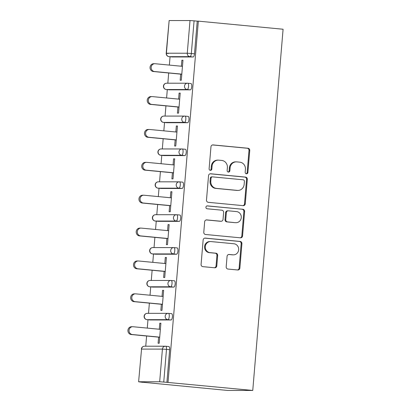 <?xml version="1.0" encoding="UTF-8"?>
<svg xmlns="http://www.w3.org/2000/svg" width="411" height="411" viewBox="0 0 411 411"><rect width="100%" height="100%" fill="white"/><g stroke="black" fill="none" stroke-linecap="round" stroke-linejoin="round"><path stroke-width="0.62" d="M246.415 173.802A1.454 1.361 90 0 0 247.89 172.481L249.739 150.503A2.076 1.947 90 0 0 247.972 148.253L213.073 144.919A2.076 1.947 90 0 0 210.961 146.799L209.117 168.777A1.454 1.361 90 0 0 210.473 170.36A1.454 1.361 90 0 0 211.829 169.039L212.066 166.193A6.648 6.227 90 0 1 218.277 160.141A6.648 6.227 90 0 1 218.827 160.167L221.735 160.444A6.648 6.227 90 0 1 227.386 167.657L227.144 170.503A1.454 1.361 90 0 0 228.501 172.086A1.454 1.361 90 0 0 229.862 170.76L230.098 167.914A6.648 6.227 90 0 1 236.304 161.862A6.648 6.227 90 0 1 236.859 161.888L239.767 162.165A6.648 6.227 90 0 1 245.418 169.378L245.177 172.224A1.454 1.361 90 0 0 246.415 173.802M246.163 173.75A1.454 1.361 90 0 0 247.155 172.481L248.999 150.503A2.076 1.947 90 0 0 247.237 148.248L212.569 144.939M210.103 170.308A1.454 1.361 90 0 0 211.09 169.039L211.331 166.193L212.066 166.193M228.136 172.029A1.454 1.361 90 0 0 229.122 170.76L229.364 167.914L230.098 167.914M226.194 266.796A2.076 1.947 90 0 0 227.956 269.051L237.748 269.986A2.076 1.947 90 0 0 239.86 268.1L241.909 243.692A2.076 1.947 90 0 0 240.147 241.442L205.248 238.108A2.076 1.947 90 0 0 203.137 239.988L201.087 264.396A2.076 1.947 90 0 0 202.849 266.652L214.676 267.782A2.076 1.947 90 0 0 216.792 265.896L217.666 255.452A2.076 1.947 90 0 0 215.903 253.197L210.036 252.637A5.554 5.209 90 0 1 205.3 246.857A5.554 5.209 90 0 1 210.504 241.55A5.554 5.209 90 0 1 210.966 241.57L233.941 243.764A5.554 5.209 90 0 1 238.678 249.549A5.554 5.209 90 0 1 233.474 254.856A5.554 5.209 90 0 1 233.011 254.835L229.184 254.466A2.076 1.947 90 0 0 227.072 256.351L226.194 266.796M168.017 382.353L198.349 21.141L283.087 29.238L252.755 390.45L166.907 382.353L169.651 349.689L166.491 349.386L163.748 382.05L166.907 382.353M243.153 205.654A2.076 1.947 90 0 0 245.264 203.769L247.314 179.36A2.076 1.947 90 0 0 245.547 177.105L210.648 173.771A2.076 1.947 90 0 0 208.536 175.656L206.486 200.065A2.076 1.947 90 0 0 208.254 202.32L243.153 205.654M244.612 211.526L242.562 235.935A2.076 1.947 90 0 1 240.45 237.82L205.551 234.486A2.076 1.947 90 0 1 203.784 232.23L204.663 221.786A2.076 1.947 90 0 1 206.774 219.9L220.928 221.257A2.076 1.947 90 0 0 223.045 219.371L223.625 212.441A2.076 1.947 90 0 0 221.858 210.185L207.123 208.778A1.454 1.361 90 0 1 207.247 205.88A1.454 1.361 90 0 1 207.365 205.885L242.85 209.271A2.076 1.947 90 0 1 244.612 211.526L243.877 211.526L241.827 235.935L242.562 235.935M142.725 382.24L227.458 390.44L252.755 390.45M190.01 20.555L169.142 20.55L166.398 53.214L187.267 53.219L190.01 20.555L194.079 20.838L191.336 53.507L194.501 53.805L197.239 21.141L194.079 20.838M168.253 53.497L166.198 53.235L169.142 20.55M145.751 346.206L146.609 335.998M147.272 328.096L147.975 319.758M148.515 313.331L149.373 303.123M150.036 295.221L150.734 286.883M151.274 280.456L152.132 270.248M152.794 262.346L153.493 254.008M154.033 247.581L154.89 237.373M155.553 229.472L156.257 221.133M156.797 214.701L157.654 204.498M158.317 196.597L159.016 188.259M159.555 181.826L160.413 171.618M161.076 163.717L161.775 155.379M162.319 148.952L163.172 138.743M163.84 130.842L164.539 122.504M165.078 116.077L165.936 105.868M166.599 97.967L167.298 89.629M167.837 83.202L168.695 72.994M169.358 65.092L170.062 56.754M138.81 381.762L159.679 381.768L162.422 349.103L141.548 349.098L138.61 381.778L142.72 382.348M182.962 60.335L181.862 60.232L182.967 60.232L181.287 80.253L180.182 80.253L180.696 74.139M181.862 60.232L181.359 66.238M165.725 346.232L168.813 346.53A3.175 1.099 95.5 0 1 168.849 346.53A3.175 1.099 95.5 0 1 169.651 349.689M198.349 21.141L197.239 21.141M194.501 53.805A3.175 1.099 95.5 0 1 193.129 56.97L172.255 56.959A3.175 1.099 95.5 0 1 172.219 56.959A3.175 1.099 95.5 0 1 172.183 56.954M168.484 313.357L171.572 313.65A3.175 1.099 95.5 0 1 171.608 313.655A3.175 1.099 95.5 0 1 172.415 316.814A3.175 1.099 95.5 0 1 171.043 319.974L150.169 319.969A3.175 1.099 95.5 0 1 150.133 319.964A3.175 1.099 95.5 0 1 150.097 319.958M171.243 280.482L174.331 280.775A3.175 1.099 95.5 0 1 174.367 280.78A3.175 1.099 95.5 0 1 175.173 283.939A3.175 1.099 95.5 0 1 173.802 287.099L152.928 287.094A3.175 1.099 95.5 0 1 152.892 287.089A3.175 1.099 95.5 0 1 152.856 287.084M174.007 247.607L177.095 247.9A3.175 1.099 95.5 0 1 177.131 247.9A3.175 1.099 95.5 0 1 177.932 251.059A3.175 1.099 95.5 0 1 176.56 254.224L155.692 254.214A3.175 1.099 95.5 0 1 155.656 254.214A3.175 1.099 95.5 0 1 155.62 254.209M176.766 214.727L179.854 215.025A3.175 1.099 95.5 0 1 179.89 215.025A3.175 1.099 95.5 0 1 180.696 218.184A3.175 1.099 95.5 0 1 179.324 221.344L158.451 221.339A3.175 1.099 95.5 0 1 158.415 221.339A3.175 1.099 95.5 0 1 158.379 221.334M179.525 181.852L182.612 182.15A3.175 1.099 95.5 0 1 182.654 182.15A3.175 1.099 95.5 0 1 183.455 185.31A3.175 1.099 95.5 0 1 182.083 188.469L161.21 188.464A3.175 1.099 95.5 0 1 161.174 188.464A3.175 1.099 95.5 0 1 161.138 188.459M182.289 148.977L185.376 149.275A3.175 1.099 95.5 0 1 185.412 149.275A3.175 1.099 95.5 0 1 186.214 152.435A3.175 1.099 95.5 0 1 184.842 155.594L163.974 155.589A3.175 1.099 95.5 0 1 163.938 155.584A3.175 1.099 95.5 0 1 163.902 155.579M185.048 116.102L188.135 116.395A3.175 1.099 95.5 0 1 188.171 116.4A3.175 1.099 95.5 0 1 188.978 119.56A3.175 1.099 95.5 0 1 187.606 122.719L166.732 122.714A3.175 1.099 95.5 0 1 166.696 122.709A3.175 1.099 95.5 0 1 166.661 122.704M187.806 83.228L190.894 83.52A3.175 1.099 95.5 0 1 190.935 83.525A3.175 1.099 95.5 0 1 191.737 86.685A3.175 1.099 95.5 0 1 190.365 89.845L169.491 89.834A3.175 1.099 95.5 0 1 169.455 89.834A3.175 1.099 95.5 0 1 169.419 89.829M177.932 107.014L177.424 113.128L178.528 113.128L180.208 93.107L179.104 93.107L178.6 99.113M175.173 139.889L174.66 146.003L175.769 146.003L177.449 125.982L176.34 125.982L175.836 131.988M172.415 172.769L171.901 178.877L173.005 178.877L174.685 158.857L173.581 158.857L173.077 164.868M169.651 205.644L169.137 211.752L170.246 211.752L171.926 191.737L170.822 191.732L170.318 197.742M166.892 238.519L166.378 244.632L167.483 244.632L169.168 224.612L168.058 224.612L167.554 230.617M164.133 271.394L163.619 277.507L164.724 277.507L166.404 257.486L165.299 257.486L164.796 263.492M161.369 304.268L160.855 310.382L161.965 310.382L163.645 290.361L162.54 290.361L162.032 296.367M158.61 337.143L158.096 343.257L159.201 343.257L160.886 323.236L159.776 323.236L159.273 329.242M163.748 382.05L159.679 381.768M179.104 93.107L180.198 93.21M176.34 125.982L177.439 126.09M173.581 158.857L174.68 158.965M170.822 191.732L171.916 191.839M168.058 224.612L169.157 224.714M165.299 257.486L166.398 257.589M162.54 290.361L163.635 290.464M159.776 323.236L160.876 323.344M236.304 161.862L235.57 161.862A6.648 6.227 90 0 0 229.364 167.914M218.277 160.141L217.537 160.141A6.648 6.227 90 0 0 211.331 166.193M242.922 205.634A2.076 1.947 90 0 0 244.524 203.769L246.574 179.36A2.076 1.947 90 0 0 244.812 177.105L210.144 173.796M244.406 181.379A1.454 1.361 90 0 0 243.173 179.797L212.538 176.874A1.454 1.361 90 0 0 211.059 178.189L210.807 181.189A6.648 6.227 90 0 0 216.458 188.402L237.399 190.401A6.648 6.227 90 0 0 237.948 190.432A6.648 6.227 90 0 0 244.155 184.375L244.406 181.379M211.804 176.874A1.454 1.361 90 0 0 210.324 178.189L211.059 178.189M237.948 190.432L237.214 190.432A6.648 6.227 90 0 1 236.659 190.401L215.718 188.402A6.648 6.227 90 0 1 210.072 181.189L210.324 178.189M240.219 237.799A2.076 1.947 90 0 0 241.827 235.935M206.271 219.926L220.193 221.252A2.076 1.947 90 0 0 220.363 221.262L221.103 221.262M206.944 205.911L242.85 209.271M235.616 222.659A5.554 5.209 90 0 0 236.078 222.68A5.554 5.209 90 0 0 241.283 217.373A5.554 5.209 90 0 0 236.546 211.588L228.449 210.817A2.076 1.947 90 0 0 226.338 212.703L225.757 219.628A2.076 1.947 90 0 0 227.519 221.883L234.881 222.659A5.554 5.209 90 0 0 235.344 222.68L236.078 222.68M228.28 210.807L227.54 210.807A2.076 1.947 90 0 0 225.603 212.703L226.338 212.703M234.881 222.659L226.785 221.883A2.076 1.947 90 0 1 225.017 219.628L225.603 212.703M243.877 211.526A2.076 1.947 90 0 0 242.11 209.271M233.474 254.856L232.739 254.856A5.554 5.209 90 0 1 232.277 254.83L228.68 254.491M210.504 241.55L209.764 241.55A5.554 5.209 90 0 0 204.565 246.857A5.554 5.209 90 0 0 209.302 252.637L210.036 252.637M214.444 267.761A2.076 1.947 90 0 0 216.052 265.896L216.931 255.452A2.076 1.947 90 0 0 215.164 253.197L209.302 252.637M237.517 269.965A2.076 1.947 90 0 0 239.125 268.1L241.175 243.692A2.076 1.947 90 0 0 239.408 241.442L204.745 238.128M154.444 71.524L153.339 71.524A3.915 3.668 -90 0 1 153.668 63.715L154.772 63.715A3.915 3.668 90 0 0 154.444 71.524L181.801 74.139M182.458 66.341L155.101 63.731A3.915 3.668 90 0 0 154.772 63.715M153.339 71.524L181.79 74.247M151.685 104.404L150.575 104.404A3.915 3.668 -90 0 1 150.904 96.59L152.013 96.59A3.915 3.668 90 0 0 151.685 104.404L179.042 107.014M179.694 99.221L152.337 96.606A3.915 3.668 90 0 0 152.013 96.59M150.575 104.404L179.032 107.122M148.921 137.279L147.816 137.279A3.915 3.668 -90 0 1 148.145 129.465L149.25 129.465A3.915 3.668 90 0 0 148.921 137.279L176.278 139.894M176.935 132.095L149.578 129.48A3.915 3.668 90 0 0 149.25 129.465M147.816 137.279L176.273 139.997M146.162 170.154L145.057 170.154A3.915 3.668 -90 0 1 145.386 162.34L146.491 162.34A3.915 3.668 90 0 0 146.162 170.154L173.519 172.769M174.172 164.97L146.819 162.355A3.915 3.668 90 0 0 146.491 162.34M145.057 170.154L173.509 172.872M143.403 203.029L142.293 203.029A3.915 3.668 -90 0 1 142.622 195.215L143.732 195.215A3.915 3.668 90 0 0 143.403 203.029L170.76 205.644M171.413 197.845L144.055 195.23A3.915 3.668 90 0 0 143.732 195.215M142.293 203.029L170.75 205.747M140.639 235.904L139.535 235.904A3.915 3.668 -90 0 1 139.863 228.09L140.968 228.09A3.915 3.668 90 0 0 140.639 235.904L167.996 238.519M168.654 230.72L141.297 228.105A3.915 3.668 90 0 0 140.968 228.09M139.535 235.904L167.991 238.621M137.88 268.779L136.776 268.779A3.915 3.668 -90 0 1 137.104 260.97L138.209 260.97A3.915 3.668 90 0 0 137.88 268.779L165.237 271.394M165.89 263.595L138.533 260.985A3.915 3.668 90 0 0 138.209 260.97M136.776 268.779L165.227 271.501M135.121 301.659L134.012 301.659A3.915 3.668 -90 0 1 134.34 293.844L135.45 293.844A3.915 3.668 90 0 0 135.121 301.659L162.479 304.268M163.131 296.475L135.774 293.86A3.915 3.668 90 0 0 135.45 293.844M134.012 301.659L162.468 304.376M132.357 334.533L131.253 334.533A3.915 3.668 -90 0 1 131.582 326.719L132.686 326.719A3.915 3.668 90 0 0 132.357 334.533L159.715 337.148M160.372 329.35L133.015 326.735A3.915 3.668 90 0 0 132.686 326.719M131.253 334.533L159.709 337.251M247.155 172.481L247.89 172.481M211.09 169.039L211.829 169.039M229.122 170.76L229.862 170.76M172.219 56.959L169.06 56.656A3.175 3.175 0 0 1 166.198 53.235L166.398 53.214A3.175 2.975 90 0 0 169.096 56.661L172.255 56.959M193.129 56.97L189.964 56.667A3.175 2.975 90 0 1 187.267 53.219L191.336 53.507A3.175 1.099 95.5 0 1 189.964 56.667L169.096 56.661A3.175 1.099 -84.5 0 1 169.06 56.656M168.849 346.53L165.69 346.226A3.175 1.099 -84.5 0 1 166.491 349.386L162.422 349.103A3.175 2.975 -90 0 1 165.386 346.211L144.513 346.206A3.175 2.975 -90 0 0 141.548 349.098L138.61 381.778M190.365 89.845L187.205 89.541A3.175 1.099 95.5 0 0 188.577 86.382A3.175 1.099 -84.5 0 0 187.77 83.222A3.175 1.099 -84.5 0 0 187.735 83.217A3.175 2.975 -90 0 0 187.473 83.207L166.599 83.202A3.175 3.175 0 0 0 163.434 86.11A3.175 3.175 0 0 0 166.296 89.531A3.175 1.099 -84.5 0 0 166.332 89.536L169.491 89.834M166.599 83.202A3.175 2.975 -90 0 0 163.635 86.089A3.175 2.975 90 0 0 166.332 89.536L187.205 89.541A3.175 2.975 90 0 1 184.508 86.099A3.175 2.975 -90 0 1 187.473 83.207A3.175 3.175 0 0 1 187.77 83.222L190.935 83.525M187.606 122.719L184.447 122.416L163.573 122.411L166.732 122.714M184.842 155.594L181.683 155.291L160.814 155.286L163.974 155.589M182.083 188.469L178.924 188.171L158.05 188.161L161.21 188.464M179.324 221.344L176.165 221.046L155.291 221.036L158.451 221.339M176.56 254.224L173.401 253.921L152.532 253.916L155.692 254.214M173.802 287.099L170.642 286.796L149.768 286.791L152.928 287.094M171.043 319.974L167.883 319.671L147.01 319.666L150.169 319.969M188.171 116.4L185.012 116.097A3.175 3.175 0 0 0 184.714 116.082A3.175 2.975 -90 0 0 181.749 118.974A3.175 2.975 90 0 0 184.447 122.416A3.175 1.099 95.5 0 0 185.818 119.257A3.175 1.099 -84.5 0 0 185.012 116.097A3.175 1.099 -84.5 0 0 184.976 116.097A3.175 2.975 -90 0 0 184.714 116.082L163.84 116.077A3.175 3.175 0 0 0 160.675 118.985A3.175 3.175 0 0 0 163.537 122.411A3.175 1.099 -84.5 0 0 163.573 122.411A3.175 2.975 90 0 1 160.876 118.964A3.175 2.975 -90 0 1 163.84 116.077M185.412 149.275L182.253 148.972A3.175 3.175 0 0 0 181.95 148.957A3.175 2.975 -90 0 0 178.985 151.849A3.175 2.975 90 0 0 181.683 155.291A3.175 1.099 95.5 0 0 183.054 152.132A3.175 1.099 -84.5 0 0 182.253 148.972A3.175 1.099 -84.5 0 0 182.217 148.972A3.175 2.975 -90 0 0 181.95 148.957L161.076 148.952A3.175 3.175 0 0 0 157.916 151.859A3.175 3.175 0 0 0 160.778 155.286A3.175 1.099 -84.5 0 0 160.814 155.286A3.175 2.975 90 0 1 158.117 151.844A3.175 2.975 -90 0 1 161.076 148.952M182.654 182.15L179.489 181.847A3.175 3.175 0 0 0 179.191 181.832A3.175 2.975 -90 0 0 176.227 184.724A3.175 2.975 90 0 0 178.924 188.171A3.175 1.099 95.5 0 0 180.295 185.007A3.175 1.099 -84.5 0 0 179.489 181.847A3.175 1.099 -84.5 0 0 179.453 181.847A3.175 2.975 -90 0 0 179.191 181.832L158.317 181.826A3.175 3.175 0 0 0 155.153 184.734A3.175 3.175 0 0 0 158.014 188.161A3.175 1.099 -84.5 0 0 158.05 188.161A3.175 2.975 90 0 1 155.353 184.719A3.175 2.975 -90 0 1 158.317 181.826M179.89 215.025L176.73 214.722A3.175 3.175 0 0 0 176.427 214.712A3.175 2.975 -90 0 0 173.468 217.599A3.175 2.975 90 0 0 176.165 221.046A3.175 1.099 95.5 0 0 177.537 217.881A3.175 1.099 -84.5 0 0 176.73 214.722A3.175 1.099 -84.5 0 0 176.694 214.722A3.175 2.975 -90 0 0 176.427 214.712L155.558 214.701A3.175 3.175 0 0 0 152.394 217.609A3.175 3.175 0 0 0 155.255 221.036A3.175 1.099 -84.5 0 0 155.291 221.036A3.175 2.975 90 0 1 152.594 217.594A3.175 2.975 -90 0 1 155.558 214.701M177.131 247.9L173.971 247.602A3.175 3.175 0 0 0 173.668 247.586A3.175 2.975 -90 0 0 170.704 250.474A3.175 2.975 90 0 0 173.401 253.921A3.175 1.099 95.5 0 0 174.773 250.761A3.175 1.099 -84.5 0 0 173.971 247.602A3.175 1.099 -84.5 0 0 173.935 247.597A3.175 2.975 -90 0 0 173.668 247.586L152.794 247.576A3.175 3.175 0 0 0 149.635 250.489A3.175 3.175 0 0 0 152.491 253.911A3.175 1.099 -84.5 0 0 152.532 253.916A3.175 2.975 90 0 1 149.835 250.469A3.175 2.975 -90 0 1 152.794 247.576M152.445 253.906A3.175 1.099 -84.5 0 0 152.491 253.911L155.656 254.214M174.367 280.78L171.207 280.477A3.175 3.175 0 0 0 170.909 280.461A3.175 2.975 -90 0 0 167.945 283.354A3.175 2.975 90 0 0 170.642 286.796A3.175 1.099 95.5 0 0 172.014 283.636A3.175 1.099 -84.5 0 0 171.207 280.477A3.175 1.099 -84.5 0 0 171.171 280.472A3.175 2.975 -90 0 0 170.909 280.461L150.036 280.456A3.175 3.175 0 0 0 146.871 283.364A3.175 3.175 0 0 0 149.732 286.786A3.175 1.099 -84.5 0 0 149.768 286.791A3.175 2.975 90 0 1 147.071 283.343A3.175 2.975 -90 0 1 150.036 280.456M149.686 286.78A3.175 1.099 -84.5 0 0 149.732 286.786L152.892 287.089M171.608 313.655L168.448 313.352A3.175 3.175 0 0 0 168.145 313.336A3.175 2.975 -90 0 0 165.181 316.229A3.175 2.975 90 0 0 167.883 319.671A3.175 1.099 95.5 0 0 169.255 316.511A3.175 1.099 -84.5 0 0 168.448 313.352A3.175 1.099 -84.5 0 0 168.412 313.352A3.175 2.975 -90 0 0 168.145 313.336L147.277 313.331A3.175 3.175 0 0 0 144.112 316.239A3.175 3.175 0 0 0 146.974 319.666A3.175 1.099 -84.5 0 0 147.01 319.666A3.175 2.975 90 0 1 144.312 316.218A3.175 2.975 -90 0 1 147.277 313.331M146.927 319.655A3.175 1.099 -84.5 0 0 146.974 319.666L150.133 319.964M165.69 346.226A3.175 1.099 -84.5 0 0 165.654 346.226A3.175 2.975 -90 0 0 165.386 346.211A3.175 3.175 0 0 1 165.69 346.226M212.728 144.919L213.073 144.919M247.237 148.248L247.972 148.253M248.999 150.503L249.739 150.503M210.304 173.771L210.648 173.771M244.812 177.105L245.547 177.105M246.574 179.36L247.314 179.36M244.524 203.769L245.264 203.769M210.072 181.189L210.807 181.189M215.718 188.402L216.458 188.402M236.659 190.401L237.399 190.401M206.43 219.9L206.774 219.9M220.193 221.252L220.928 221.257M225.017 219.628L225.757 219.628M226.785 221.883L227.519 221.883M228.835 254.466L229.184 254.466M232.277 254.83L233.011 254.835M215.164 253.197L215.903 253.197M216.931 255.452L217.666 255.452M216.052 265.896L216.792 265.896M204.904 238.108L205.248 238.108M239.408 241.442L240.147 241.442M241.175 243.692L241.909 243.692M239.125 268.1L239.86 268.1M169.455 89.834L166.296 89.531M166.696 122.709L163.537 122.411M163.938 155.584L160.778 155.286M161.174 188.464L158.014 188.161M158.415 221.339L155.255 221.036M144.513 346.206A3.175 3.175 0 0 0 141.353 349.114M211.68 176.869L212.42 176.869"/></g></svg>
